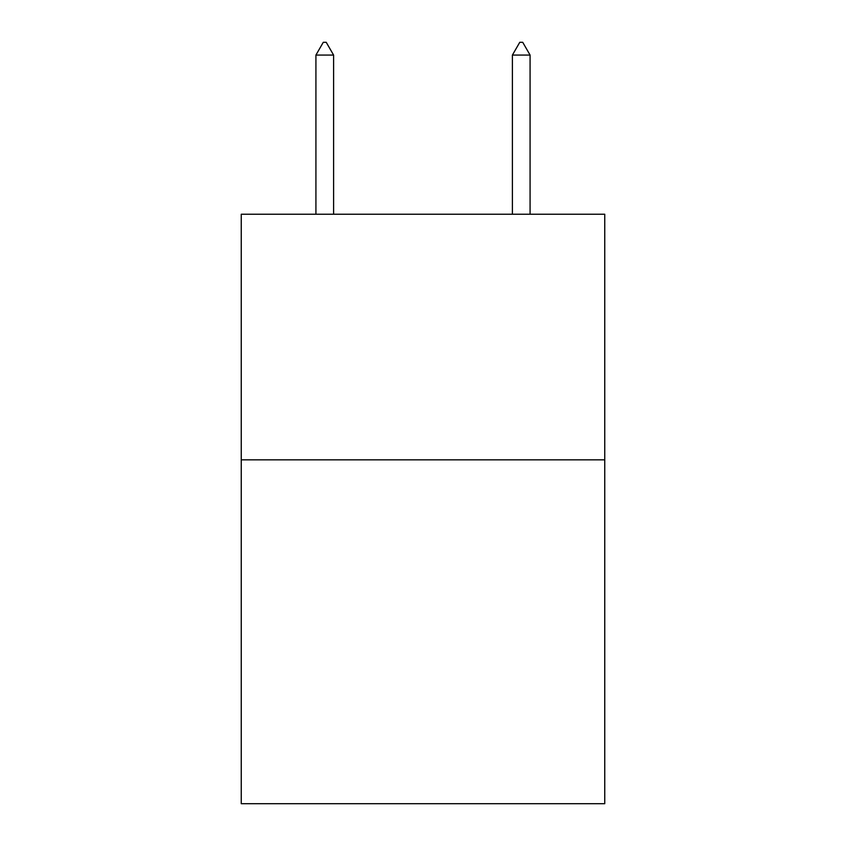 <?xml version="1.0" encoding="UTF-8"?>
<svg xmlns="http://www.w3.org/2000/svg" width="846" height="846" viewBox="0 0 846 846"><rect width="100%" height="100%" fill="white"/><g stroke="black" fill="none" stroke-linecap="round" stroke-linejoin="round"><path stroke-width="1.27" d="M604.753 459.843L604.753 803.7L241.247 803.7L241.247 214.228L604.753 214.228L604.753 459.843L241.247 459.843M333.599 55.075L326.228 42.3L323.278 42.3L315.918 55.075L333.599 55.075L333.599 214.228M315.918 55.075L315.918 214.228M519.772 42.3L522.722 42.3L530.082 55.075L512.401 55.075L519.772 42.3M530.082 214.228L530.082 55.075M512.401 214.228L512.401 55.075"/></g></svg>
